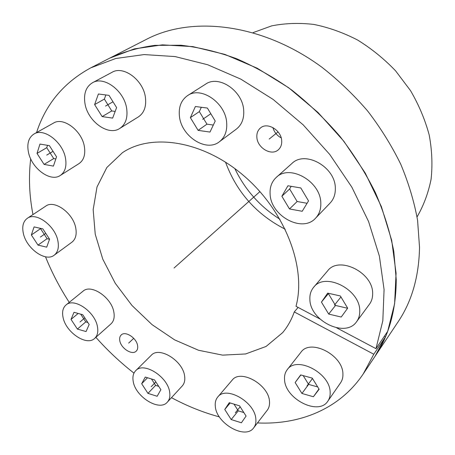 <?xml version="1.0" encoding="UTF-8"?>
<svg xmlns="http://www.w3.org/2000/svg" width="455" height="455" viewBox="0 0 455 455"><rect width="100%" height="100%" fill="white"/><g stroke="black" fill="none" stroke-linecap="round" stroke-linejoin="round"><path stroke-width="0.68" d="M384.361 336.239L385.504 336.837L375.005 356.356C388.985 335.614 396.06 310.043 396.237 279.649L393.814 251.467C390.026 232.005 383.895 212.422 375.432 192.715C365.683 173.201 353.922 154.495 340.152 136.602C325.388 119.438 309.281 103.928 291.826 90.084C273.853 77.384 255.403 66.913 236.486 58.667C217.558 51.779 199.023 47.303 180.874 45.233L154.916 45.358C138.513 47.57 123.441 51.836 109.695 58.155L134.39 48.878L162.361 44.863L192.835 46.609L224.838 54.39L257.212 68.21L288.697 87.769L317.988 112.43L343.861 141.255L365.251 173.076L381.364 206.559L391.692 240.354L396.066 273.148L394.604 303.781L387.688 331.314L375.972 348.655L336.672 327.839M257.456 422.94C299.669 424.964 339.697 409.062 363.244 373.93L398.074 321.884C411.815 301.46 418.97 276.612 419.527 247.338L417.576 220.271C414.198 201.65 408.59 182.967 400.753 164.232C391.687 145.708 380.681 128.003 367.737 111.111C353.836 94.93 338.622 80.353 322.083 67.38C262.654 23.535 192.289 15.402 146.618 39.249L90.875 67.789C63.882 82.457 45.779 104.053 36.559 132.564M234.803 168.526C244.989 189.758 260.032 206.667 279.933 219.253M253.088 32.618L271.669 25.878C285.097 23.216 299.151 22.727 313.831 24.428C328.635 27.419 343.184 32.601 357.482 39.966C371.365 48.514 384.083 58.82 395.628 70.883L410.569 90.704C418.873 104.974 425.078 119.722 429.19 134.953C432.017 150.173 432.654 164.926 431.09 179.225C428.314 193 423.633 205.563 417.047 216.91M281.19 137.876C276.987 135.596 274.217 132.149 272.875 127.542M256.865 137.296C256.609 133.269 257.849 130.13 260.579 127.878C267.483 121.826 281.429 130.306 281.708 140.84C281.895 144.65 280.746 147.653 278.261 149.843C271.39 156.247 257.302 147.903 256.865 137.296M319.911 318.966L295.995 306.3C306.562 268.109 285.541 211.928 244.671 176.489C203.891 140.885 151.993 132.701 122.469 152.67L106.851 167.491L97.012 186.954L93.173 209.653L95.22 234.16L102.767 259.123L115.251 283.277L131.961 305.464L152.055 324.642L174.595 339.851L198.505 350.253L222.609 355.133L245.603 353.962L266.078 346.454L282.612 332.673C287.594 326.741 291.479 319.825 294.271 311.931L373.788 354.24L385.504 336.837M375.972 348.655L382.82 320.747L384.083 289.579L379.379 256.119L368.578 221.545L351.874 187.204L329.784 154.501L303.144 124.818L273.057 99.366L240.797 79.124L207.702 64.752L175.084 56.574L144.116 54.583L115.786 58.49L90.875 67.789M30.701 158.846C28.523 176.91 29.274 195.491 32.965 214.578M45.506 256.791C51.859 272.534 59.77 287.731 69.245 302.37M95.863 337.32C107.551 350.464 120.256 362.402 133.975 373.128M171.478 397.664C187.102 406.07 203.072 412.48 219.401 416.899M363.244 373.93L373.788 354.24M119.767 340.573C119.369 338.145 119.847 336.279 121.201 334.971C125.267 330.592 136.671 337.991 137.609 345.686C137.967 348.029 137.512 349.844 136.238 351.123C132.172 355.605 120.802 348.274 119.767 340.573M225.515 162.111C236.685 192.255 256.586 214.624 285.228 229.223M294.271 311.931L298.105 307.415M71.896 242.208C75.57 239.313 76.867 234.672 75.797 228.285C73.482 213.298 54.452 199.404 45.733 206.138L27.3 218.326C35.996 211.586 55.391 225.885 57.927 241.116C59.093 247.605 57.842 252.303 54.179 255.198L71.896 242.208M27.3 218.326C23.256 221.312 21.92 226.237 23.296 233.102C26.18 248.385 45.511 262.359 54.179 255.198M31.355 234.968L37.992 245.103L46.706 247.167L49.572 239.182L42.861 228.888L34.08 226.908L31.355 234.968L40.546 228.66L47.092 238.687L49.55 239.256M37.992 245.103L47.092 238.687M78.977 163.624C83.766 160.296 85.574 154.683 84.397 146.783C82.105 130.892 63.438 116.656 53.542 123.06L34.028 133.98C43.925 127.542 62.995 142.199 65.52 158.397C66.817 166.445 65.065 172.138 60.27 175.476L78.977 163.624M34.028 133.98C28.71 137.404 26.828 143.382 28.381 151.896C31.304 168.202 50.408 182.466 60.27 175.476M37.014 153.409L44.089 164.403L53.428 166.098L56.551 156.827L49.396 145.645L39.972 144.064L37.014 153.409L46.746 147.699L53.713 158.567L55.84 158.943M44.089 164.403L53.713 158.567M47.513 145.333L46.746 147.699M138.371 116.901C144.076 113.033 146.436 106.652 145.463 97.757C143.609 80.336 123.589 65.224 112.044 72.299L92.524 82.719C104.132 75.581 124.624 91.171 126.723 108.967C127.815 118.055 125.5 124.545 119.767 128.435L138.371 116.901M92.524 82.719C86.058 86.7 83.527 93.554 84.926 103.268C87.502 121.252 108.21 136.375 119.767 128.435M94.623 104.593L102.142 116.594L112.647 118.101L116.611 107.59L109.007 95.362L98.399 93.992L94.623 104.593L104.366 99.082L111.754 110.935L115.172 111.412M102.142 116.594L111.754 110.935M105.861 94.959L104.366 99.082M236.361 129.101C241.776 124.824 244.221 118.556 243.698 110.286C242.743 90.852 218.787 74.62 205.603 84.152L187.636 95.561C200.928 85.921 225.492 102.711 226.67 122.594C227.29 131.046 224.867 137.433 219.401 141.75L236.361 129.101M187.636 95.561C181.244 100.037 178.502 106.902 179.424 116.15C181.187 136.295 206.195 152.567 219.401 141.75M190.372 117.646L198.113 130.363L209.982 132.069L215.226 121.03L207.389 108.057L195.388 106.51L190.372 117.646L199.341 111.606L206.957 124.164L213.321 125.045M198.113 130.363L206.957 124.164M201.32 107.278L199.341 111.606M330.097 203.061C333.748 199.165 335.489 194.211 335.329 188.211C335.477 166.968 305.072 150.048 291.871 163.521L276.265 177.416C289.585 163.777 320.764 181.363 320.803 203.055C321.02 209.186 319.285 214.22 315.599 218.161L330.097 203.061M276.265 177.416C271.72 181.659 269.673 187.25 270.116 194.188C270.816 216.091 302.473 233.193 315.599 218.161M281.861 196.242L289.488 208.959L302.211 211.268L308.524 200.911L300.806 187.943L287.924 185.776L281.861 196.242L289.636 188.973L297.132 201.519L307.079 203.277M289.488 208.959L297.132 201.519M291.183 186.323L289.636 188.973M369.494 304.173C371.644 301.204 372.696 297.695 372.639 293.634C373.316 272.494 338.77 255.488 327.589 270.896L313.649 287.276C324.893 271.715 360.275 289.448 359.757 310.964C359.842 315.099 358.802 318.659 356.635 321.651L369.494 304.173M313.649 287.276C310.896 290.597 309.639 294.647 309.883 299.424C309.991 320.985 345.572 338.395 356.635 321.651M321.446 302.103L328.692 314.075L341.21 317.044L347.683 308.171L340.363 295.972L327.685 293.117L321.446 302.103L328.379 293.623L335.506 305.447L347.626 308.257M328.692 314.075L335.506 305.447M328.59 293.321L328.379 293.623M340.596 382.774C342.257 380.346 343.036 377.462 342.916 374.118C343.184 354.968 310.162 338.23 300.88 352.324L287.224 369.688C296.518 355.509 330.262 372.941 330.159 392.369C330.307 395.765 329.539 398.682 327.873 401.122L340.596 382.774M287.224 369.688C285.16 372.378 284.267 375.659 284.546 379.527C284.966 398.916 318.654 416.126 327.873 401.122M295.136 382.513L301.932 393.461L313.387 396.749L319.131 389.27L312.266 378.128L300.681 374.926L295.136 382.513L300.863 374.977M303.195 375.62L308.621 384.401L317.704 386.949M301.932 393.461L308.621 384.401M313.387 396.749L318.961 388.991M267.295 410.16C269.036 407.856 269.769 404.978 269.496 401.526C268.888 384.594 240.371 368.647 232.095 380.238L217.74 397.027C225.999 385.408 255.067 401.953 255.852 419.106C256.171 422.598 255.454 425.505 253.708 427.808L267.295 410.16M217.74 397.027C215.687 399.507 214.885 402.681 215.334 406.554C216.546 423.662 245.467 439.991 253.708 427.808M224.753 409.472L231.203 419.567L241.389 422.775L246.075 416.075L239.557 405.82L229.274 402.681L224.753 409.472L230.162 402.954M233.989 404.12L238.266 410.842L243.84 412.56M231.203 419.567L238.266 410.842M182.233 385.971C184.36 383.588 185.162 380.374 184.645 376.325C183.217 360.9 159.17 345.976 151.242 355.304L135.698 370.694C143.592 361.361 168.071 376.791 169.698 392.415C170.267 396.51 169.493 399.752 167.366 402.129L182.233 385.971M135.698 370.694C133.292 373.197 132.445 376.666 133.161 381.097C135.152 396.703 159.477 411.889 167.366 402.129M141.67 383.73L147.96 393.37L157.146 396.265L160.888 389.685L154.529 379.897L145.264 377.07L141.67 383.73L147.528 377.758M151.452 378.958L155.627 385.379L158.71 386.329M147.96 393.37L155.627 385.379M110.969 323.886C113.733 321.304 114.711 317.499 113.904 312.46C111.89 297.661 91.068 283.51 82.992 291.223L66.026 304.981C74.063 297.269 95.26 311.851 97.478 326.861C98.36 331.968 97.421 335.813 94.663 338.389L110.969 323.886M66.026 304.981C62.961 307.66 61.954 311.715 63.006 317.152C65.56 332.178 86.632 346.483 94.663 338.389M71.031 319.416L77.39 329.073L86.063 331.558L89.169 324.517L82.742 314.718L74 312.301L71.031 319.416L78.163 313.455M80.683 314.149L85.767 321.901L87.826 322.481M77.39 329.073L85.767 321.901M236.327 212.61L205.842 239.734M215.863 230.816L174.077 267.995M190.361 253.509L259.936 191.606M128.64 343.115L133.725 338.332M269.195 139.054L278.068 131.876M40.41 237.061L45.762 233.335M46.717 155.109L53.042 151.339M105.543 106.078L112.999 101.778M202.702 119.324L210.819 113.733M334.471 305.112L340.943 296.944M307.051 385.868L312.494 378.497M235.349 412.753L240.177 406.798M151.219 386.687L155.832 381.899M80.046 321.952L84.823 317.891"/></g></svg>
